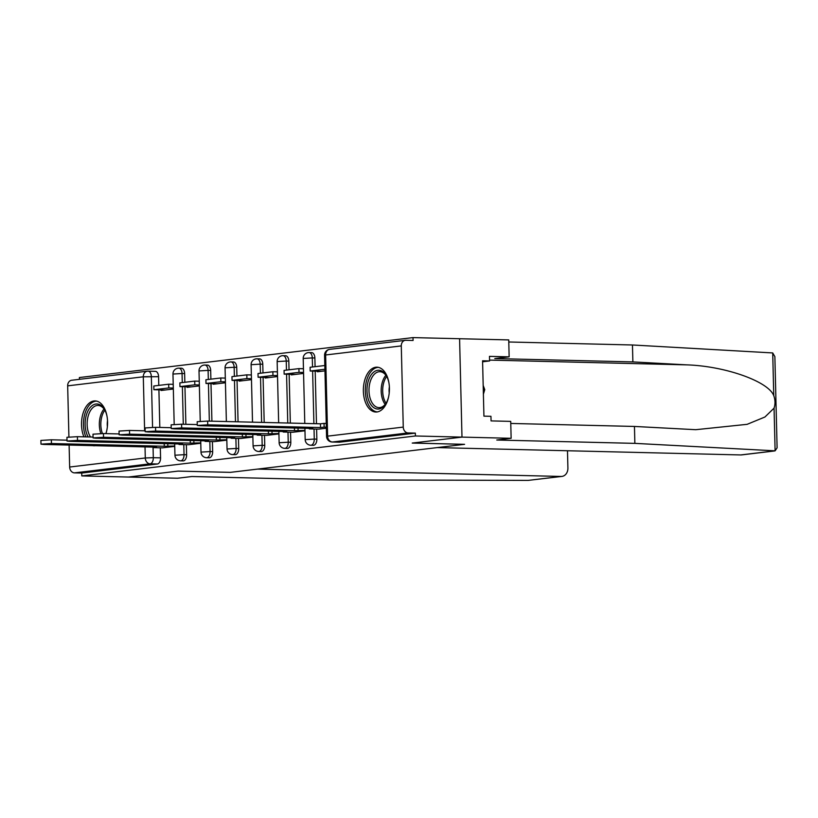 <?xml version="1.0" encoding="UTF-8"?>
<svg xmlns="http://www.w3.org/2000/svg" width="818" height="818" viewBox="0 0 818 818"><rect width="100%" height="100%" fill="white"/><g stroke="black" fill="none" stroke-linecap="round" stroke-linejoin="round"><path stroke-width="1.23" d="M313.089 445.278A5.757 3.344 -88.6 0 0 313.376 445.299A5.757 3.344 -88.6 0 0 313.652 445.289A5.757 3.344 -88.6 0 0 316.852 439.154L314.276 439.092A5.757 3.344 91.4 0 1 311.075 445.227A5.757 3.344 91.4 0 1 310.799 445.237L313.376 445.299M287.046 448.397A5.757 3.344 -88.6 0 0 287.322 448.417A5.757 3.344 -88.6 0 0 287.609 448.407A5.757 3.344 -88.6 0 0 290.799 442.272L288.233 442.211A5.757 3.344 91.4 0 1 285.032 448.346A5.757 3.344 91.4 0 1 284.746 448.356L287.322 448.417M261.003 451.516A5.757 3.344 -88.6 0 0 261.279 451.536A5.757 3.344 -88.6 0 0 261.555 451.526A5.757 3.344 -88.6 0 0 264.756 445.391L262.179 445.329A5.757 3.344 91.4 0 1 258.979 451.464A5.757 3.344 91.4 0 1 258.703 451.475L261.279 451.536M234.95 454.634A5.757 3.344 -88.6 0 0 235.226 454.655A5.757 3.344 -88.6 0 0 235.512 454.644A5.757 3.344 -88.6 0 0 238.713 448.509L236.136 448.448A5.757 3.344 91.4 0 1 232.936 454.583A5.757 3.344 91.4 0 1 232.66 454.593L235.226 454.655M208.907 457.753A5.757 3.344 -88.6 0 0 209.183 457.773A5.757 3.344 -88.6 0 0 209.459 457.763A5.757 3.344 -88.6 0 0 212.66 451.628L210.083 451.567A5.757 3.344 91.4 0 1 206.882 457.702A5.757 3.344 91.4 0 1 206.606 457.712L209.183 457.773M182.854 460.871A5.757 3.344 -88.6 0 0 183.13 460.892A5.757 3.344 -88.6 0 0 183.416 460.882A5.757 3.344 -88.6 0 0 186.616 454.747L184.04 454.685A5.757 3.344 91.4 0 1 180.839 460.82A5.757 3.344 91.4 0 1 180.563 460.831L183.13 460.892M105.951 433.622A22.434 13.027 -88.6 0 0 95.082 400.922A22.434 13.027 -88.6 0 0 93.988 400.973A22.434 13.027 -88.6 0 0 82.833 414.041A22.434 13.027 -88.6 0 0 83.917 436.832M92.731 445.636A22.434 13.027 -88.6 0 0 93.998 445.769A22.434 13.027 -88.6 0 0 95.082 445.718A22.434 13.027 -88.6 0 0 95.266 445.698M375.84 367.231A22.434 13.027 -88.6 0 0 363.356 390.227A22.434 13.027 -88.6 0 0 375.851 412.027A22.434 13.027 -88.6 0 0 376.934 411.975A22.434 13.027 -88.6 0 0 389.429 388.979A22.434 13.027 -88.6 0 0 376.934 367.18A22.434 13.027 -88.6 0 0 375.84 367.231M510.769 423.448L634.451 426.444L634.86 443.366L496.771 440.023L511.138 438.305L510.718 421.382L491.066 420.902L490.953 416.311L483.929 416.147L482.579 360.789L489.593 360.953L489.481 356.362L509.144 356.842L508.735 339.92L413.008 337.599L79.387 377.538L79.438 379.327M511.138 438.305L461.986 437.109L459.583 338.724L461.986 437.109L415.411 435.984L81.8 475.923L128.375 477.047L177.966 471.117L230.155 472.354M774.39 450.974L741.578 454.91A8.63 6.994 -96.8 0 1 740.76 454.941L437.201 447.589L464.583 444.317L412.395 443.049L461.986 437.109L412.231 443.07L464.419 444.338L230.318 472.364L178.13 471.096L128.375 477.047L177.526 478.244L191.882 476.526L329.971 479.869L528.142 480.401L561.097 476.454A8.63 6.994 83.2 0 0 561.915 476.413A8.63 6.994 83.2 0 0 567.907 468.019L567.487 450.749M413.008 337.599L413.08 340.472L405.82 340.288A5.757 4.663 83.2 0 0 405.278 340.319A5.757 4.663 83.2 0 0 401.28 345.912L403.264 427.088A5.757 4.663 83.2 0 0 408.08 432.937L332.445 441.996A5.757 3.344 91.4 0 1 332.169 442.006L339.419 442.18A5.757 3.344 91.4 0 1 339.143 442.16M415.411 435.984L415.339 433.111L408.08 432.937M155.103 371.352A5.757 3.344 91.4 0 1 155.379 371.341A5.757 3.344 91.4 0 1 158.58 376.689L158.794 385.401M158.907 389.849L159.817 427.425M160.318 447.783L160.563 457.865L153.314 457.691A5.757 3.344 91.4 0 1 150.113 463.826L74.469 472.876A5.757 4.663 -96.8 0 1 69.653 467.027L69.111 445.064M68.916 436.935L67.669 385.851A5.757 4.663 -96.8 0 1 71.667 380.258L147.301 371.198A5.757 4.663 -96.8 0 1 147.843 371.178A5.757 3.344 91.4 0 1 148.13 371.167A5.757 3.344 91.4 0 1 151.33 376.515L152.567 427.313M74.469 472.876L81.728 473.06L81.8 475.923M187.128 386.781L187.138 387.364L199.377 385.902M188.549 444.716L200.778 443.264M213.181 383.662L213.191 384.245L225.431 382.783M214.592 441.597L226.831 440.145M239.224 380.544L239.234 381.127L251.474 379.664M240.635 438.489L252.874 437.027M265.267 377.425L265.288 378.008L277.517 376.546M266.688 435.37L278.928 433.908M291.32 374.307L291.331 374.889L303.57 373.427M292.732 432.252L304.971 430.789M317.364 371.188L317.384 371.771L324.95 370.871M318.785 429.133L326.351 428.233M314.869 357.977L312.292 357.916A5.757 3.344 91.4 0 0 309.092 352.568L311.668 352.63A5.757 3.344 -88.6 0 1 314.869 357.977L315.083 366.689M315.186 371.137L316.474 423.724M316.607 429.072L316.852 439.154M288.815 361.096L286.249 361.035A5.757 3.344 91.4 0 0 283.048 355.687L285.615 355.748A5.757 3.344 -88.6 0 1 288.815 361.096L289.03 369.808M289.143 374.255L290.339 423.09M290.554 432.19L290.799 442.272M262.772 364.214L260.196 364.153A5.757 3.344 91.4 0 0 256.995 358.805L259.572 358.867A5.757 3.344 -88.6 0 1 262.772 364.214L262.987 372.926M263.089 377.374L264.194 422.456M264.511 435.309L264.756 445.391M236.719 367.333L234.153 367.272A5.757 3.344 91.4 0 0 230.952 361.924L233.529 361.985A5.757 3.344 -88.6 0 1 236.719 367.333L236.934 376.045M237.046 380.493L238.058 421.822M238.457 438.428L238.713 448.509M210.676 370.452L208.099 370.39A5.757 3.344 91.4 0 0 204.899 365.043L207.475 365.104A5.757 3.344 -88.6 0 1 210.676 370.452L210.891 379.163M210.993 383.611L211.913 421.188M212.414 441.546L212.66 451.628M184.633 373.57L182.056 373.509A5.757 3.344 91.4 0 0 178.856 368.161L181.432 368.223A5.757 3.344 -88.6 0 1 184.633 373.57L184.837 382.282M184.95 386.73L185.87 424.307M186.361 444.665L186.616 454.747M161.085 389.9L161.095 390.483L173.334 389.02M162.496 447.835L174.735 446.383M415.339 433.111L339.705 442.17A5.757 3.344 91.4 0 1 339.419 442.18M81.728 473.06L157.363 464A5.757 3.344 -88.6 0 0 160.563 457.865M40.992 444.143L40.9 440.421L51.35 439.798L51.442 443.53L40.992 444.143L43.763 444.45L156.575 447.18L152.986 447.61L152.976 447.088M164.193 443.612L164.254 446.26L51.442 443.53M174.725 445.994L164.254 446.26M167.843 445.83L167.792 443.704M162.577 447.845L152.986 447.61M168.682 384.215L153.815 385.994L153.907 389.726L168.774 387.947L168.682 384.215L173.212 384.327M173.304 388.059L168.774 387.947M165.164 390.002L153.907 389.726M67.015 440.176L51.35 439.798M230.155 472.385L257.537 469.103L561.097 476.454M561.915 476.413L528.142 480.401M740.76 454.941L775.106 450.83L777.1 447.814L774.871 356.617L772.713 352.936L632.457 344.981L632.876 361.904L494.788 358.56L509.144 356.842M634.86 443.366L775.106 450.83L774.063 408.131C775.382 404.072 775.28 399.91 773.756 395.636C768.378 381.392 725.126 366.086 686.823 364.869L632.876 361.904M634.451 426.444L695.74 429.695L747.151 424.327L764.932 417.006L774.063 408.131M632.457 344.981L508.776 341.985M482.6 361.791L489.593 360.953M88.119 436.935A19.417 11.278 91.4 0 1 85.144 424.736A19.417 11.278 91.4 0 1 92.137 405.636A19.417 11.278 91.4 0 1 104.786 409.982A19.417 11.278 91.4 0 1 107.025 416.321M105.052 410.513A17.976 10.44 -88.6 0 0 98.017 405.452A17.976 10.44 -88.6 0 0 87.148 424.665A17.976 10.44 -88.6 0 0 90.522 436.996M107.516 420.646A12.802 7.434 -88.6 0 0 107.24 424.726A12.802 7.434 -88.6 0 0 107.373 426.669M96.596 401.106A22.291 12.945 -88.6 0 0 83.467 424.941A22.291 12.945 -88.6 0 0 85.89 436.884M106.667 430.963A19.417 11.278 91.4 0 1 105.829 433.622M388.519 397.221A19.417 11.278 91.4 0 1 385.973 403.438A19.417 11.278 91.4 0 1 373.99 407.804A19.417 11.278 91.4 0 1 366.996 390.994A19.417 11.278 91.4 0 1 373.99 371.893A19.417 11.278 91.4 0 1 386.628 376.239A19.417 11.278 91.4 0 1 388.877 382.579M386.904 376.771A17.976 10.44 -88.6 0 0 379.869 371.709A17.976 10.44 -88.6 0 0 369 390.922A17.976 10.44 -88.6 0 0 379 407.64A17.976 10.44 -88.6 0 0 386.27 402.926M389.368 386.904A12.802 7.434 -88.6 0 0 389.092 390.973A12.802 7.434 -88.6 0 0 389.225 392.926M378.448 367.364A22.291 12.945 -88.6 0 0 365.319 391.198A22.291 12.945 -88.6 0 0 377.364 411.914M483.387 394.194L484.757 389.634L483.172 385.421M483.274 389.593L484.757 389.634M67.035 441.025L66.943 437.303L77.403 436.679L77.495 440.411L67.035 441.025L69.816 441.331L182.618 444.062L179.03 444.491L179.019 443.969M190.236 440.493L190.308 443.141L77.495 440.411M200.768 442.875L190.308 443.141M193.897 442.712L193.846 440.585M188.631 444.726L179.03 444.491M194.725 381.096L179.868 382.875L179.96 386.607L194.817 384.828L194.725 381.096L199.265 381.208M199.357 384.941L194.817 384.828M191.207 386.883L179.96 386.607M93.068 437.057L77.403 436.679M93.088 437.906L92.996 434.184L103.446 433.56L103.538 437.293L93.088 437.906L95.859 438.213L208.672 440.943L205.083 441.372L205.062 440.851M216.289 437.374L216.351 440.023L103.538 437.293M226.821 439.757L216.351 440.023M219.94 439.593L219.889 437.466M214.674 441.608L205.083 441.372M220.778 377.977L205.911 379.756L206.003 383.489L220.86 381.709L220.778 377.977L225.308 378.09M225.4 381.822L220.86 381.709M217.261 383.765L206.003 383.489M119.111 433.939L103.446 433.56M119.131 434.787L119.039 431.066L129.5 430.442L129.592 434.174L119.131 434.787L121.902 435.094L234.715 437.824L231.126 438.254L231.116 437.732M242.332 434.256L242.394 436.904L129.592 434.174M252.864 436.638L242.394 436.904M245.993 436.475L245.932 434.348M240.727 438.489L231.126 438.254M246.821 374.859L231.964 376.638L232.056 380.37L246.913 378.591L246.821 374.859L251.361 374.971M251.453 378.703L246.913 378.591M243.304 380.646L232.056 380.37M145.164 430.82L129.5 430.442M145.185 431.679L145.093 427.947L155.543 427.323L155.635 431.055L145.185 431.679L147.956 431.976L260.768 434.706L257.179 435.135L257.159 434.614M268.386 431.137L268.447 433.785L155.635 431.055M278.918 433.52L268.447 433.785M272.036 433.356L271.985 431.229M266.77 435.37L257.179 435.135M272.875 371.74L258.007 373.519L258.099 377.251L272.956 375.472L272.875 371.74L277.404 371.853M277.496 375.585L272.956 375.472M269.357 377.527L258.099 377.251M171.207 427.702L155.543 427.323M171.228 428.56L171.136 424.828L181.596 424.205L181.688 427.937L171.228 428.56L173.999 428.857L286.811 431.587L283.222 432.016L283.212 431.495M294.429 428.019L294.49 430.667L181.688 427.937M304.961 430.401L294.49 430.667M298.079 430.237L298.028 428.111M292.824 432.252L283.222 432.016M298.918 368.621L284.061 370.401L284.153 374.133L299.01 372.354L298.918 368.621L303.458 368.734M303.55 372.466L299.01 372.354M295.4 374.409L284.153 374.133M197.261 424.583L181.596 424.205M197.281 425.442L197.189 421.71L207.639 421.086L207.731 424.818L197.281 425.442L200.052 425.738L312.865 428.468L309.276 428.898L309.255 428.376M326.331 427.17L324.132 427.119L324.04 423.387L320.451 423.816L320.544 427.548L207.731 424.818M324.132 427.119L320.544 427.548M318.867 429.133L309.276 428.898M324.818 365.523L310.104 367.282L310.196 371.014L324.91 369.255M321.443 371.29L310.196 371.014M320.451 423.816L207.639 421.086M324.04 423.387L326.239 423.448M401.28 345.912L325.636 354.971L327.619 436.147L403.264 427.088M158.58 376.689L143.303 376.801L67.669 385.851M153.058 447.61L153.314 457.691L145.287 457.978L145.021 446.904M144.622 430.81L143.303 376.801A5.757 4.663 -96.8 0 1 147.301 371.198A5.757 5.757 0 0 1 148.13 371.167L155.379 371.341M69.653 467.027L145.287 457.978A5.757 4.663 83.2 0 0 150.113 463.826L157.363 464M309.092 352.568A5.757 5.757 0 0 0 303.202 358.458L312.292 357.916L312.517 366.996M312.619 371.075L313.897 423.663M314.03 429.01L314.276 439.092L305.186 439.634A5.757 5.757 0 0 0 310.799 445.237M283.048 355.687A5.757 5.757 0 0 0 277.159 361.576L286.249 361.035L286.464 370.114M286.566 374.194L287.762 423.029M287.987 432.129L288.233 442.211L279.142 442.753A5.757 5.757 0 0 0 284.746 448.356M256.995 358.805A5.757 5.757 0 0 0 251.106 364.695L260.196 364.153L260.421 373.233M260.523 377.313L261.617 422.395M261.934 435.248L262.179 445.329L253.089 445.871A5.757 5.757 0 0 0 258.703 451.475M230.952 361.924A5.757 5.757 0 0 0 225.062 367.814L234.153 367.272L234.367 376.352M234.469 380.431L235.482 421.761M235.891 438.366L236.136 448.448L227.046 448.99A5.757 5.757 0 0 0 232.66 454.593M204.899 365.043A5.757 5.757 0 0 0 199.009 370.932L208.099 370.39L208.324 379.47M208.426 383.55L209.347 421.127M209.837 441.485L210.083 451.567L200.993 452.109A5.757 5.757 0 0 0 206.606 457.712M178.856 368.161A5.757 5.757 0 0 0 172.966 374.051L182.056 373.509L182.271 382.589M182.373 386.669L183.293 424.245M183.794 444.603L184.04 454.685L174.95 455.227A5.757 5.757 0 0 0 180.563 460.831M339.705 442.17L332.445 441.996A5.757 4.663 83.2 0 1 327.619 436.147L326.556 436.403A5.757 5.757 0 0 0 332.169 442.006M324.572 355.227L325.636 354.971A5.757 4.663 -96.8 0 1 329.634 349.368A5.757 5.757 0 0 0 324.572 355.227L326.556 436.403M773.756 395.636L772.713 352.936M489.573 360.094L686.823 364.869M100.88 433.55A17.976 10.44 91.4 0 1 99.336 424.961A17.976 10.44 91.4 0 1 104.029 408.98M104.847 410.166A17.383 10.092 -88.6 0 0 100.839 424.951A17.383 10.092 -88.6 0 0 102.434 433.54M385.176 404.409A17.976 10.44 91.4 0 1 381.188 391.219A17.976 10.44 91.4 0 1 385.881 375.237M386.699 376.423A17.383 10.092 -88.6 0 0 382.691 391.209A17.383 10.092 -88.6 0 0 386.045 403.264M174.95 455.227L174.674 443.867M174.193 424.368L172.966 374.051M200.993 452.109L200.717 440.749M200.246 421.25L199.009 370.932M227.046 448.99L226.77 437.63M226.371 421.536L225.062 367.814M253.089 445.871L252.813 434.511M252.517 422.17L251.106 364.695M279.142 442.753L278.866 431.393M278.652 422.804L277.159 361.576M305.186 439.634L304.909 428.274M304.787 423.438L303.202 358.458M405.278 340.319L329.634 349.368"/></g></svg>
